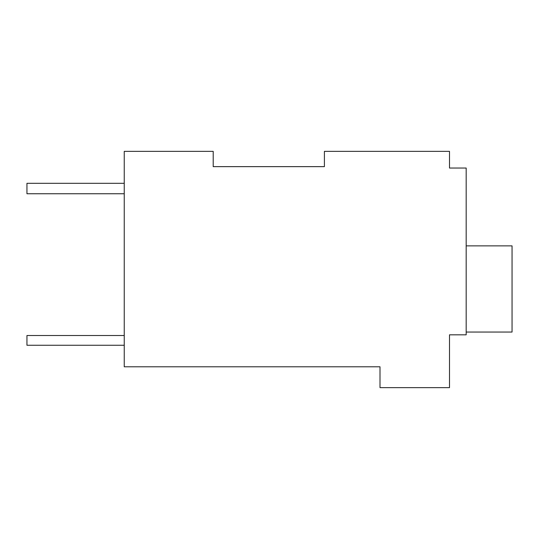 <?xml version="1.0" encoding="UTF-8"?>
<svg xmlns="http://www.w3.org/2000/svg" width="539" height="539" viewBox="0 0 539 539"><rect width="100%" height="100%" fill="white"/><g stroke="black" fill="none" stroke-linecap="round" stroke-linejoin="round"><path stroke-width="0.81" d="M324.404 166.639L324.404 151.351L449.499 151.351L449.499 168.033L466.181 168.033L466.181 334.827L449.499 334.827L449.499 387.649L380.002 387.649L380.002 366.796L124.246 366.796L124.246 151.351L213.201 151.351L213.201 166.639L324.404 166.639L213.201 166.639M449.499 165.251L449.499 168.033M466.181 332.051L512.05 332.051L512.05 245.872L466.181 245.872M124.246 193.744L26.95 193.744L26.95 183.321L124.246 183.321M124.246 335.521L26.95 335.521L26.95 345.256L124.246 345.256"/></g></svg>
